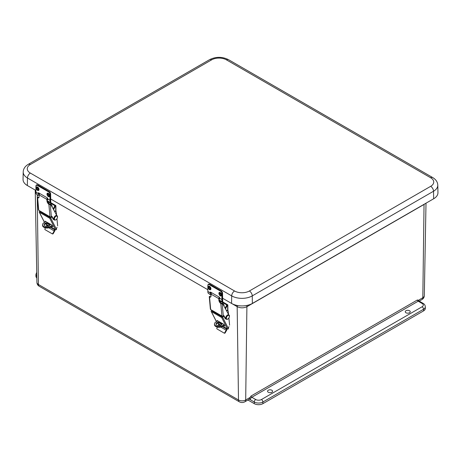 <?xml version="1.0" encoding="UTF-8"?>
<svg xmlns="http://www.w3.org/2000/svg" width="461" height="461" viewBox="0 0 461 461"><rect width="100%" height="100%" fill="white"/><g stroke="black" fill="none" stroke-linecap="round" stroke-linejoin="round"><path stroke-width="0.69" d="M268.296 390.225A2.495 1.441 180 0 1 271.01 389.908A2.495 1.441 180 0 1 272.555 391.233A2.495 1.441 180 0 1 270.06 392.686A2.495 1.441 180 0 1 267.564 391.233A2.495 1.441 180 0 1 268.296 390.225M405.991 310.726A2.495 1.441 180 0 1 408.705 310.414A2.495 1.441 180 0 1 410.25 311.74A2.495 1.441 180 0 1 407.755 313.186A2.495 1.441 180 0 1 405.259 311.74A2.495 1.441 180 0 1 405.991 310.726M247.01 305.407A12.17 7.071 -119.7 0 0 246.9 306.721L245.69 399.992L250.144 397.422L249.372 398.892A4.057 2.34 60 0 1 248.79 399.526L244.849 401.802A4.057 2.34 60 0 0 245.69 399.992A5.088 2.939 180 0 1 238.498 399.992A4.057 2.34 120 0 0 239.334 401.802C241.172 402.758 243.01 402.758 244.849 401.802M247.955 400.01L254.282 403.663A6.085 3.515 0 0 0 262.891 403.663L262.891 402.009L423.532 309.262A6.085 3.515 0 0 0 425.313 306.778C425.18 305.222 424.448 304.081 423.112 303.367L419.199 301.102A2.028 1.17 120 0 0 418.185 301.206L422.097 303.465A2.028 1.17 -60 0 1 423.112 303.367M249.372 398.892A3.048 1.763 -120 0 0 250.369 399.745L254.282 402.009A2.028 1.17 -60 0 1 255.717 399.526L251.804 397.261L418.185 301.206A1.02 0.588 -120 0 1 417.459 299.938L419.199 301.102M36.736 272.238L35.918 274.479L35.918 276.139A6.085 3.515 0 0 0 36.84 277.995M422.097 303.465A4.057 2.34 180 0 1 422.097 306.778A2.028 1.17 60 0 1 423.532 309.262L423.532 310.916A6.085 3.515 0 0 0 425.313 308.432L425.313 306.778M423.532 310.916L262.891 403.663M250.144 397.422L251.078 395.999A1.02 0.588 60 0 0 251.804 397.261A2.028 1.17 120 0 0 250.369 399.745M247.113 305.384A12.17 7.024 -120 0 0 247.015 306.657L424.039 204.454A12.17 6.984 59.7 0 1 424.045 204.321M419.228 301.125L421.988 299.535C423.44 298.659 424.212 297.374 424.316 295.68A5.088 2.939 180 0 1 422.823 297.725L424.039 204.454L424.915 203.82M237.179 305.459A12.17 7.071 -60.3 0 1 237.282 306.721C240.486 308.19 243.696 308.19 246.9 306.721L247.015 306.657M433.645 198.777A14.7 8.488 0 0 0 437.95 192.669L437.794 185.195A14.545 8.396 0 0 1 433.536 191.234A4.057 2.34 -120 0 0 430.666 186.325L249.389 290.983A4.057 2.34 60 0 1 252.259 295.893L433.536 191.234L433.645 198.777L252.369 303.436L252.259 295.893A14.545 8.396 0 0 1 231.693 295.893A4.057 2.34 120 0 1 234.557 290.983L30.334 173.071A4.057 2.34 120 0 0 27.464 177.986L231.693 295.893L231.578 303.436A14.7 8.488 0 0 0 252.369 303.436M30.334 173.071A10.488 6.056 180 0 1 30.334 164.514A4.057 2.34 -120 0 0 28.305 164.312C25.05 166.265 23.35 168.807 23.206 171.947L23.05 179.421A14.7 8.488 0 0 0 27.355 185.529L35.866 190.439M50.508 198.893L207.802 289.704M222.507 298.198L231.578 303.436M218.889 293.386A1.982 1.164 60.9 0 1 218.998 292.839A1.982 1.164 60.9 0 1 221.303 293.634A1.982 1.164 60.9 0 1 220.767 296.008C219.949 295.933 219.315 295.086 218.871 293.467L218.998 292.839M219.505 293.957A0.841 0.496 60.9 0 1 219.69 293.565A0.841 0.496 60.9 0 1 220.341 293.795A0.841 0.496 60.9 0 1 220.698 294.648A0.841 0.496 60.9 0 1 220.514 295.04A0.841 0.496 60.9 0 1 219.862 294.81A0.841 0.496 60.9 0 1 219.505 293.957M208.13 287.18A1.982 1.164 60.9 0 1 208.239 286.627A1.982 1.164 60.9 0 1 210.55 287.422A1.982 1.164 60.9 0 1 210.009 289.796C209.19 289.721 208.562 288.874 208.113 287.255L208.239 286.627M208.747 287.75A0.841 0.496 60.9 0 1 208.931 287.359A0.841 0.496 60.9 0 1 209.582 287.583A0.841 0.496 60.9 0 1 209.939 288.436A0.841 0.496 60.9 0 1 209.755 288.828A0.841 0.496 60.9 0 1 209.104 288.598A0.841 0.496 60.9 0 1 208.747 287.75M222.421 299.201L222.421 299.391A5.313 3.066 120 0 0 222.651 300.831L222.784 301.321L222.703 300.641L221.574 301.408L219.517 300.22L221.585 301.413M222.64 300.566L222.582 293.242L222.421 299.391A5.071 2.927 -60 0 0 222.64 300.566M222.79 301.321L222.617 301.603L222.467 301.131A5.641 3.256 -60 0 1 222.19 299.517L221.845 299.517A5.884 3.394 120 0 0 222.133 301.194M210.452 292.101A1.268 0.743 -119.1 0 0 210.412 292.262L211.426 293.893M208.136 293.11A5.884 3.394 -60 0 1 207.848 291.433L208.072 293.04L210.982 295.294L208.067 292.937M210.884 294.256L209.836 292.585A1.268 0.743 60.9 0 1 210.101 292.147A1.268 0.743 60.9 0 1 210.735 292.211L218.987 296.976A1.268 0.743 60.9 0 1 219.857 298.365L219.661 299.08L219.084 298.987L219.851 298.74M219.355 298.469L219.678 298.653M46.959 194.127A1.982 1.164 60.9 0 1 47.068 193.574A1.982 1.164 60.9 0 1 49.373 194.369A1.982 1.164 60.9 0 1 48.837 196.743C48.019 196.668 47.385 195.821 46.936 194.202L47.068 193.574M47.575 194.698A0.841 0.496 60.9 0 1 47.76 194.306A0.841 0.496 60.9 0 1 48.411 194.53A0.841 0.496 60.9 0 1 48.768 195.383A0.841 0.496 60.9 0 1 48.578 195.775A0.841 0.496 60.9 0 1 47.927 195.545A0.841 0.496 60.9 0 1 47.575 194.698M36.2 187.915A1.982 1.164 60.9 0 1 36.31 187.362A1.982 1.164 60.9 0 1 38.615 188.157A1.982 1.164 60.9 0 1 38.079 190.537C37.26 190.456 36.626 189.609 36.183 187.996L36.31 187.362M36.817 188.486A0.841 0.496 60.9 0 1 37.001 188.094A0.841 0.496 60.9 0 1 37.652 188.324A0.841 0.496 60.9 0 1 38.009 189.171A0.841 0.496 60.9 0 1 37.825 189.563A0.841 0.496 60.9 0 1 37.174 189.338A0.841 0.496 60.9 0 1 36.817 188.486M50.491 199.936L50.485 200.126A5.313 3.066 120 0 0 50.716 201.566L50.854 202.056L50.773 201.382L49.638 202.143L47.581 200.956L49.644 202.143L50.681 202.339L50.537 201.866A5.641 3.256 -60 0 1 50.261 200.258L49.915 200.253A5.884 3.394 120 0 0 50.203 201.93M50.71 201.307L50.647 193.977L50.485 200.126A5.071 2.927 -60 0 0 50.71 201.307M38.522 192.836A1.268 0.743 -119.1 0 0 38.482 192.998L39.496 194.628M38.159 195.51L36.137 193.678M38.954 194.986L37.906 193.32A1.268 0.743 60.9 0 1 38.171 192.882A1.268 0.743 60.9 0 1 38.805 192.946L47.051 197.711A1.268 0.743 60.9 0 1 47.927 199.106L47.725 199.82L47.155 199.722L47.921 199.475M47.42 199.204L47.748 199.388M221.695 323.08A3.043 1.781 179.3 0 1 222.069 323.916A3.043 1.781 179.3 0 1 221.176 325.201A3.043 1.781 179.3 0 1 217.874 325.616A3.043 1.781 179.3 0 1 215.984 323.997A3.043 1.781 179.3 0 1 216.872 322.712A3.043 1.781 179.3 0 1 220.485 322.377M222.023 324.244A3.043 1.781 -0.7 0 0 219.01 322.833A3.043 1.781 -0.7 0 0 216.042 324.325M225.118 308.196L226.437 305.649A0.974 0.565 120 0 1 226.726 305.251L226.726 304.905L226.726 305.251L227.613 305.349L227.682 310.691M224.19 324.665L222.248 325.818A4.558 2.674 179.3 0 1 217.298 326.446A4.558 2.674 179.3 0 1 214.469 324.014A4.558 2.674 179.3 0 1 215.8 322.095L217.869 320.868M222.409 301.742L227.613 304.744A0.732 0.426 179.3 0 1 227.826 305.044A0.732 0.426 179.3 0 1 227.613 305.349M219.69 300.843L226.726 304.905M219.286 315.272L219.275 314.511M214.469 324.014L214.474 324.671A4.558 2.674 -0.7 0 0 217.304 327.103A4.558 2.674 -0.7 0 0 222.26 326.474L222.248 325.818M225.504 308.893L227.014 305.977A0.974 0.565 -60 0 1 227.527 305.401M224.449 325.172L222.26 326.474M217.35 321.173L217.039 320.395M224.876 326.013L223.908 324.36L216.981 320.458M224.795 326.1L223.827 325.541M221.937 324.452L219.131 322.833M212.377 310.53L212.187 311.175L221.885 316.776L222.842 316.154M222.715 326.204L227.486 328.958A0.732 0.559 -26.9 0 0 228.472 328.739L228.489 328.607A1.51 0.87 -60 0 1 229.019 326.67L228.967 326.722M218.399 314.759L218.318 313.958M228.472 328.739L222.663 317.312A0.732 0.559 153.1 0 1 221.678 317.531L211.351 311.573A0.732 0.559 153.1 0 1 211.305 310.754L211.806 310.201M217.39 323.126L221.073 325.259M229.59 325.109L228.892 318.05M228.535 314.419L228.218 311.187A2.53 1.464 120 0 0 227.855 310.795A2.53 1.464 120 0 0 226.61 310.91M222.663 317.312L223.769 316.096M226.777 328.549L226.38 328.779L226.645 328.491M227.008 328.681A2.27 1.314 -60 0 1 226.57 330.399L225.204 332.83L224.789 332.612L226.155 330.18A1.458 0.841 120 0 0 226.414 328.935L226.38 328.779M224.789 332.612A0.732 0.594 117.9 0 1 223.919 332.951L217.068 328.993A0.732 0.594 117.9 0 1 216.906 328.059L217.431 327.131M223.948 332.969L224.328 333.17A0.732 0.594 -62.1 0 0 225.204 332.83M217.863 323.403L218.531 324.383A1.458 0.841 -60 0 1 218.272 325.627L218.243 325.685M227.855 310.795L227.285 310.46A2.53 1.464 120 0 0 226.345 310.432M210.85 296.78A3.037 1.573 55.3 0 1 209.663 296.492L209.45 296.371A0.974 0.617 174.8 0 0 209.271 296.763L210.389 309.164A0.974 0.617 -5.2 0 0 210.677 309.55L221.92 316.039A0.974 0.617 -5.2 0 0 223.297 315.964L223.856 315.578L225.7 318.782A2.53 1.464 120 0 0 226.034 319.127A2.53 1.464 120 0 0 226.432 319.243A2.432 1.406 -60 0 1 226.426 316.43A2.432 1.406 -60 0 1 228.863 315.024L222.882 304.127A1.948 1.124 120 0 0 222.617 303.851A1.948 1.124 120 0 0 222.19 303.759L221.833 303.522A3.037 1.573 55.3 0 1 219.476 299.938L218.906 300.336A3.037 1.573 -124.7 0 0 220.796 303.592L221.92 316.039M221.153 303.246L221.862 303.447A1.948 1.124 120 0 1 222.046 303.517L222.617 303.851M223.579 315.768L225.124 318.453A2.53 1.464 120 0 0 225.464 318.793L226.034 319.127M210.677 309.55L209.548 297.103A3.037 1.573 -124.7 0 0 210.608 297.04A3.037 1.573 -124.7 0 0 211.023 295.783L210.867 294.055L218.75 298.607A1.85 1.066 -60 0 1 219.332 297.259M210.354 296.769L209.997 296.561A1.948 1.124 120 0 0 209.622 296.469M222.052 303.643A0.974 0.617 174.8 0 1 221.447 303.793L220.796 303.592M211.495 292.649A1.85 1.066 120 0 0 210.867 294.055M219.643 297.702A0.974 0.565 120 0 0 219.355 298.59M218.906 300.336L218.75 298.607M221.62 303.384A1.982 1.124 59.3 0 1 223.164 303.793A1.982 1.124 59.3 0 1 224.109 305.839A1.982 1.124 59.3 0 1 224.058 306.265M49.759 223.816A3.043 1.781 179.3 0 1 50.134 224.651A3.043 1.781 179.3 0 1 49.241 225.93A3.043 1.781 179.3 0 1 45.939 226.351A3.043 1.781 179.3 0 1 44.049 224.732A3.043 1.781 179.3 0 1 44.942 223.447A3.043 1.781 179.3 0 1 48.549 223.112M50.088 224.98A3.043 1.781 -0.7 0 0 47.08 223.568A3.043 1.781 -0.7 0 0 44.106 225.06M53.182 208.931L54.502 206.384A0.974 0.565 120 0 1 54.79 205.986L54.79 205.641L54.796 205.986L55.677 206.084L55.746 211.426M52.254 225.4L50.318 226.553A4.558 2.674 179.3 0 1 45.362 227.181A4.558 2.674 179.3 0 1 42.533 224.749A4.558 2.674 179.3 0 1 43.87 222.83L45.933 221.603M50.474 202.477L55.677 205.479A0.732 0.426 179.3 0 1 55.89 205.779A0.732 0.426 179.3 0 1 55.677 206.084M47.76 201.578L54.79 205.641M47.35 216.007L47.339 215.247M42.533 224.749L42.539 225.406A4.558 2.674 -0.7 0 0 45.374 227.838A4.558 2.674 -0.7 0 0 50.324 227.21L50.318 226.553M53.568 209.628L55.078 206.712A0.974 0.565 -60 0 1 55.591 206.136M52.514 225.907L50.324 227.21M45.414 221.908L45.103 221.13M52.94 226.749L51.978 225.089L45.045 221.188M52.859 226.835L51.897 226.276M50.001 225.187L47.201 223.568M40.447 211.265L40.251 211.91L49.949 217.511L50.906 216.889M50.779 226.939L55.551 229.693A0.732 0.559 -26.9 0 0 56.536 229.474L56.553 229.342A1.51 0.87 -60 0 1 57.083 227.406L57.031 227.457M46.463 215.494L46.382 214.693M56.536 229.474L50.727 218.047A0.732 0.559 153.1 0 1 49.742 218.266L39.416 212.302A0.732 0.559 153.1 0 1 39.369 211.49L39.871 210.936M45.455 223.862L49.143 225.994M57.654 225.844L56.957 218.785M56.599 215.154L56.282 211.916A2.53 1.464 120 0 0 55.925 211.53A2.53 1.464 120 0 0 54.675 211.645M50.727 218.047L51.834 216.831M54.847 229.284L54.45 229.515L54.709 229.226M55.078 229.417A2.27 1.314 -60 0 1 54.634 231.134L53.269 233.566L52.854 233.347L54.219 230.915A1.458 0.841 120 0 0 54.484 229.67L54.45 229.515M52.854 233.347A0.732 0.594 117.9 0 1 51.984 233.687L45.132 229.728A0.732 0.594 117.9 0 1 44.971 228.794L45.495 227.861M52.41 233.911L52.398 233.906A0.732 0.594 -62.1 0 0 53.269 233.566M45.927 224.138L46.601 225.118A1.458 0.841 -60 0 1 46.336 226.363L46.307 226.42M55.925 211.53L55.349 211.196A2.53 1.464 120 0 0 54.41 211.167M38.914 197.515A3.037 1.573 55.3 0 1 37.727 197.227L37.514 197.106A0.974 0.617 174.8 0 0 37.335 197.498L38.459 209.899A0.974 0.617 -5.2 0 0 38.741 210.285L49.984 216.774A0.974 0.617 -5.2 0 0 51.361 216.699L51.92 216.313L53.764 219.517A2.53 1.464 120 0 0 54.098 219.862A2.53 1.464 120 0 0 54.496 219.978A2.432 1.406 -60 0 1 54.496 217.166A2.432 1.406 -60 0 1 56.928 215.76C58.138 215.806 57.516 219.569 55.199 220.11L54.381 219.909A2.432 1.406 -60 0 1 54.381 217.096A2.432 1.406 -60 0 1 56.812 215.696A2.432 1.406 -60 0 1 56.87 215.731M56.939 215.765L50.952 204.863A1.948 1.124 120 0 0 50.681 204.586A1.948 1.124 120 0 0 50.255 204.494L49.903 204.258A3.037 1.573 55.3 0 1 47.546 200.673L46.976 201.071A3.037 1.573 -124.7 0 0 48.86 204.327L49.984 216.774M49.218 203.981L49.926 204.183A1.948 1.124 120 0 1 50.111 204.252L50.681 204.586M51.644 216.503L53.194 219.188A2.53 1.464 120 0 0 53.528 219.528L54.098 219.862M38.741 210.285L37.618 197.832A3.037 1.573 -124.7 0 0 38.672 197.775A3.037 1.573 -124.7 0 0 39.093 196.519L38.931 194.79L46.815 199.342A1.85 1.066 -60 0 1 47.397 197.994M38.419 197.504L38.061 197.296A1.948 1.124 120 0 0 37.693 197.204M50.116 204.379A0.974 0.617 174.8 0 1 49.511 204.528L48.86 204.327M39.56 193.384A1.85 1.066 120 0 0 38.931 194.79M47.708 198.432A0.974 0.565 120 0 0 47.42 199.325M46.976 201.071L46.815 199.342M49.684 204.119A1.982 1.124 59.3 0 1 51.229 204.528A1.982 1.124 59.3 0 1 52.179 206.574A1.982 1.124 59.3 0 1 52.122 207.001M422.097 306.778L261.456 399.526A2.028 1.17 60 0 1 262.891 402.009A6.085 3.515 0 0 1 254.282 402.009L254.282 403.663M421.988 299.535A4.057 2.34 -120 0 0 422.823 297.725L418.375 300.295M39.248 286.281A4.057 2.34 -60 0 1 38.407 284.477A5.088 2.939 180 0 1 36.92 282.432C37.018 284.126 37.796 285.411 39.248 286.281L239.334 401.802M237.081 305.436A12.17 7.024 -60 0 1 237.167 306.657L238.498 399.992L38.407 284.477L37.243 194.94M35.918 274.479A6.085 3.515 0 0 0 36.805 276.312M261.456 399.526A4.057 2.34 180 0 1 255.717 399.526M417.459 299.938L251.078 395.999M231.843 303.58L237.167 306.657M28.305 164.312L209.582 59.653C215.875 56.57 222.173 56.57 228.472 59.653L432.695 177.56A4.057 2.34 120 0 0 430.666 177.762A10.488 6.056 180 0 1 430.666 186.325M249.389 290.983A10.488 6.056 180 0 1 234.557 290.983M228.472 59.653A4.057 2.34 120 0 0 226.443 59.855L430.666 177.762M209.582 59.653A4.057 2.34 60 0 1 211.611 59.855A10.488 6.056 180 0 1 226.443 59.855M23.206 171.947A14.545 8.396 0 0 0 27.464 177.986L27.355 185.529M30.334 164.514L211.611 59.855M221.182 294.925A1.527 0.899 60.9 0 1 220.081 295.559A1.527 0.899 60.9 0 1 219.021 293.68A1.527 0.899 60.9 0 1 220.122 293.046A1.527 0.899 60.9 0 1 221.182 294.925M210.423 288.713A1.527 0.899 60.9 0 1 209.323 289.347A1.527 0.899 60.9 0 1 208.263 287.468A1.527 0.899 60.9 0 1 209.363 286.834A1.527 0.899 60.9 0 1 210.423 288.713M209.795 284.31L221.268 290.943A1.786 1.049 -119.1 0 1 222.507 293.144L221.101 290.839A2.028 1.193 60.9 0 1 222.507 293.34L221.937 293.461L221.845 299.517L219.857 298.365M208.505 284.189A2.028 1.193 60.9 0 1 208.614 284.114L209.743 284.207L221.101 290.839L220.698 291.266A1.786 1.049 60.9 0 1 221.937 293.461M208.614 284.114A2.028 1.193 60.9 0 1 209.622 284.218L209.398 284.345A2.028 1.193 -119.1 0 0 208.384 284.241A2.028 1.193 -119.1 0 0 207.934 285.186L207.848 291.237L207.865 285.278L208.614 284.114M222.19 299.517L222.277 293.467A2.028 1.193 -119.1 0 0 220.871 290.966L209.398 284.345L209.219 284.639L220.698 291.266M209.836 292.585L207.848 291.433L207.934 285.382A1.786 1.049 60.9 0 1 209.219 284.639M49.246 195.66A1.527 0.899 60.9 0 1 48.151 196.294A1.527 0.899 60.9 0 1 47.091 194.415A1.527 0.899 60.9 0 1 48.186 193.781A1.527 0.899 60.9 0 1 49.246 195.66M38.488 189.454A1.527 0.899 60.9 0 1 37.393 190.088A1.527 0.899 60.9 0 1 36.333 188.203A1.527 0.899 60.9 0 1 37.427 187.575A1.527 0.899 60.9 0 1 38.488 189.454M37.865 185.051L49.339 191.678A1.786 1.049 -119.1 0 1 50.577 193.879L49.166 191.574A2.028 1.193 60.9 0 1 50.577 194.075L50.007 194.202L49.915 200.253L47.927 199.106M36.575 184.924A2.028 1.193 60.9 0 1 36.684 184.849L37.814 184.942L49.166 191.574L48.762 192.001A1.786 1.049 60.9 0 1 50.007 194.202M36.684 184.849A2.028 1.193 60.9 0 1 37.693 184.953L37.462 185.08A2.028 1.193 -119.1 0 0 36.454 184.976A2.028 1.193 -119.1 0 0 36.004 185.921L35.918 191.972L35.935 186.019L36.684 184.849M38.165 195.522L36.142 193.776M36.206 193.851A5.884 3.394 -60 0 1 35.918 192.168L36.142 193.781M50.261 200.258L50.347 194.202A2.028 1.193 -119.1 0 0 48.941 191.707L37.462 185.08L37.289 185.374L48.762 192.001M37.906 193.32L35.918 192.168L36.004 186.117A1.786 1.049 60.9 0 1 37.289 185.374M226.437 305.649L227.014 305.977M212.446 311.325L212.164 310.766M216.491 321.686L211.351 311.573M221.678 317.531L227.486 328.958M218.531 324.383L220.485 325.506M222.208 326.503L226.414 328.935M220.767 327.068L226.155 330.18M209.663 296.492L209.271 296.763M223.297 315.964L222.19 303.759M221.447 303.793L221.833 303.522M225.7 318.782L225.124 318.453M227.325 319.185A2.109 1.216 -60 0 1 226.945 316.453A2.109 1.216 -60 0 1 229.348 316.16A2.109 1.216 -60 0 1 227.325 319.185M227.014 319.346A2.432 1.406 -60 0 1 226.426 319.243L227.135 319.375C229.451 318.833 230.068 315.07 228.863 315.024L228.748 314.961A2.432 1.406 -60 0 1 228.806 314.996M226.374 319.208A2.432 1.406 -60 0 1 226.311 319.173A2.432 1.406 -60 0 1 226.311 316.361A2.432 1.406 -60 0 1 228.748 314.961C226.72 313.832 224.553 319.202 226.311 319.173L226.426 319.243M225.815 317.923A2.109 1.216 -60 0 1 227.411 315.151M222.98 304.306A1.527 0.87 59.3 0 1 223.527 305.303M54.502 206.384L55.078 206.712M40.516 212.06L40.228 211.501M44.556 222.421L39.416 212.302M49.742 218.266L55.551 229.693M46.601 225.118L48.549 226.242M50.272 227.238L54.484 229.67M48.837 227.803L54.219 230.915M37.727 197.227L37.335 197.498M51.361 216.699L50.255 204.494M49.511 204.528L49.903 204.258M53.764 219.517L53.194 219.188M55.395 219.92A2.109 1.216 -60 0 1 55.015 217.189A2.109 1.216 -60 0 1 57.418 216.895A2.109 1.216 -60 0 1 55.395 219.92M55.078 220.081A2.432 1.406 -60 0 1 54.496 219.978M54.438 219.937A2.432 1.406 -60 0 1 54.381 219.909C52.623 219.937 54.784 214.561 56.812 215.696L56.928 215.76M53.879 218.658A2.109 1.216 -60 0 1 55.476 215.886M51.05 205.041A1.527 0.87 59.3 0 1 51.592 206.038M424.316 295.68L426.004 203.186M36.92 282.432L35.232 190.076M432.695 177.56C435.95 179.513 437.65 182.055 437.794 185.195M222.617 301.603L221.574 301.408M227.826 305.044L227.901 310.818M211.167 311.382L216.428 321.726M224.346 333.176L223.931 332.957M55.89 205.779L55.965 211.553M39.231 212.118L44.492 222.456"/></g></svg>
